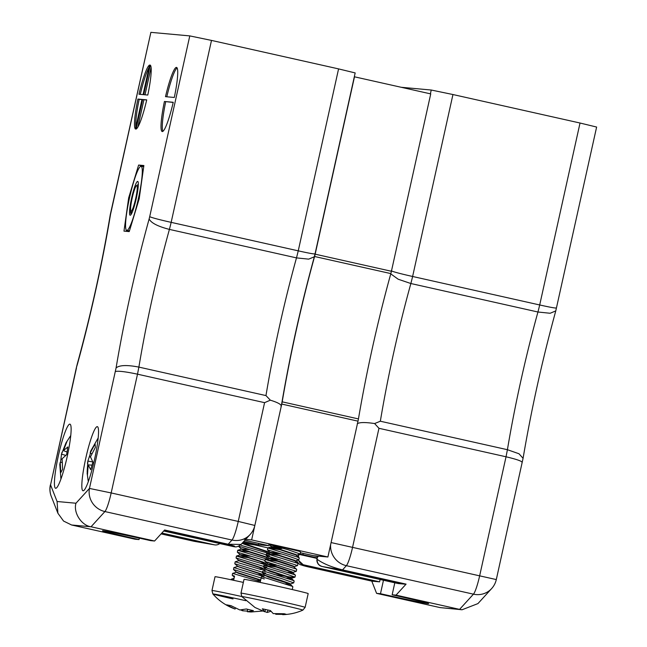 <?xml version="1.0" encoding="UTF-8"?>
<svg xmlns="http://www.w3.org/2000/svg" width="647" height="647" viewBox="0 0 647 647"><rect width="100%" height="100%" fill="white"/><g stroke="black" fill="none" stroke-linecap="round" stroke-linejoin="round"><path stroke-width="0.97" d="M242.981 542.356L267.963 547.88M275.347 546.157L268.756 544.418L285.78 547.944L299.852 551.446M273.535 547.815L281.801 548.567M300.41 552.74L313.569 555.692L327.892 556.994L251.643 539.905L254.789 525.704M243.409 539.153L251.643 539.905M244.857 540.285L269.087 545.72L258.485 544.75L258.776 543.407M243.79 541.458L258.485 544.75M300.071 554.075L302.958 554.722L299.157 554.374L302.958 554.722L303.257 553.379L302.958 554.722L317.143 557.9M271.19 547.597L281.485 549.91M327.892 556.994L358.001 421.157A6.567 0.882 -77.4 0 0 358.446 418.924A209.288 28.039 102.6 0 1 390.837 273.592A6.567 0.882 102.6 0 0 391.411 271.263L430.732 93.904L354.483 76.807L315.162 254.174A6.567 0.882 102.6 0 1 314.588 256.503A209.288 28.039 102.6 0 0 282.197 401.836A6.567 0.882 -77.4 0 1 281.752 404.068L254.845 525.453L238.25 521.425A19.709 2.645 102.6 0 1 231.99 540.043L228.165 544.24L164.621 529.998L154.584 541.013L150.694 540.657A43.365 0.752 -167.5 0 0 102.517 530.734A43.365 0.752 -167.5 0 0 139.024 539.59L139.348 538.142M299.116 554.39L317.054 558.41M321.971 566.473L398.156 583.545L405.863 584.249L342.32 570.007L321.971 566.473A6.567 6.51 -84.8 0 1 316.933 559.283L317.418 557.35L318.518 556.145M316.933 559.283A19.709 19.531 -84.8 0 1 317.265 557.334L317.418 557.35M462.055 609.765L459.58 609.377L473.45 594.164A19.709 19.022 -137.6 0 0 491.623 588.584L477.939 603.594L462.055 609.765L440.13 607.606L376.594 593.364L380.485 593.711L383.469 580.254M440.13 607.606L459.58 609.377L396.037 595.135L406.081 584.12A6.567 0.882 102.6 0 1 405.863 584.249M394.807 582.793L392.155 594.779L396.037 595.135M392.155 594.779A43.365 0.752 12.5 0 1 428.654 603.635A43.365 0.752 12.5 0 1 380.485 593.711M317.434 556.557L313.569 555.692L317.548 556.056L317.265 557.334M401.197 87.28L431.234 90.022L452.949 94.535L412.616 276.479C400.881 273.843 393.732 271.95 391.16 270.802M298.178 557.552L298.963 554.439M376.594 593.364L371.79 581.127M556.363 307.835C556.679 308.473 551.123 307.519 539.695 304.963L580.027 123.019L452.949 94.535M580.027 123.019L596.623 127.047L555.781 310.908L550.144 313.261L537.948 312.008L410.861 283.523L398.164 279.213L391.006 274.029M491.623 588.584A19.709 19.709 0 0 0 496.306 579.575L523.075 458.302L518.983 453.757L507.418 449.705A192.199 25.751 102.6 0 1 537.948 312.008A44.724 5.993 -77.4 0 0 539.695 304.963L412.616 276.479A44.724 5.993 102.6 0 1 410.861 283.523A192.199 25.751 -77.4 0 0 380.339 421.221L374.613 423.55L378.956 428.298L352.623 547.063A19.709 2.645 102.6 0 1 346.363 565.68L342.538 569.878L406.081 584.12M522.048 462.629C522.671 461.408 517.341 459.459 506.035 456.782L507.418 449.705L380.339 421.221M330.633 544.62A19.709 19.022 -137.6 0 0 346.363 565.68L473.45 594.164A19.709 2.645 -77.4 0 0 479.71 575.547L506.035 456.782L378.956 428.298M374.613 423.55C365.215 422.151 359.425 422.232 357.241 423.785M322.149 566.489C318.664 565.397 316.981 562.995 317.119 559.299C323.063 563.61 331.531 567.144 342.538 569.878A6.567 0.882 102.6 0 1 342.32 570.007M298.696 555.644A19.709 19.531 95.2 0 0 298.429 557.091M296.844 560.973L296.698 560.512M298.51 559.954A6.567 6.51 95.2 0 0 303.411 564.774L379.595 581.855L380.113 579.502M303.411 564.774L303.233 564.758C299.965 564.645 301.672 565.357 308.352 566.909L371.896 581.152L379.595 581.855M303.233 564.758L298.421 560.286M98.19 437.914L90.629 451.21L90.168 453.054L95.077 443.81L95.368 447.376L90.467 456.822L92.877 462.104L90.701 469.722L88.17 464.878L87.458 475.06L87.167 471.493L87.935 460.64M92.756 461.901L87.863 461.109L90.507 453.191M90.168 453.054L91.809 453.693M90.556 457.146L89.658 456.766M88.17 464.878L91.882 465.128M130.67 210.445A16.426 2.2 -77.4 0 0 130.686 213.421L130.896 211.059M130.686 213.421L131.179 211.512M143.723 166.651L141.038 166.255A32.851 4.4 102.6 0 1 141.313 182.64A32.851 4.4 102.6 0 1 134.204 214.715A32.851 4.4 102.6 0 1 126.82 230.405L129.481 230.793M127.103 230.801L129.327 231.302M126.82 230.405A32.851 4.4 102.6 0 1 125.939 229.273A32.851 4.4 102.6 0 1 126.545 214.02A32.851 4.4 102.6 0 1 133.654 181.944A32.851 4.4 102.6 0 1 139.906 166.934A32.851 4.4 102.6 0 1 141.038 166.255L141.321 166.659M130.176 215.249A17.332 2.321 -77.4 0 0 130.476 215.152A17.332 2.321 -77.4 0 0 136.194 198.839A17.332 2.321 -77.4 0 0 137.989 181.645A17.332 2.321 -77.4 0 0 131.891 196.825A17.332 2.321 -77.4 0 0 130.176 215.249M135.482 201.832L133.298 207.444L136.97 194.804M136.727 196.332L134.746 202.762M137.164 189.644A13.142 1.763 102.6 0 1 134.172 204.444A13.142 1.763 102.6 0 1 130.848 210.987A13.142 1.763 102.6 0 1 132.206 197.942A13.142 1.763 102.6 0 1 136.541 185.568A13.142 1.763 102.6 0 1 137.164 189.644M262.132 576.768L292.258 586.311L292.856 586.797L292.25 589.546M263.418 570.994L293.544 580.537L294.142 581.022L293.73 582.866L281.728 578.636L262.326 572.927L262.706 571.026M285.319 583.885L290.01 584.087L293.73 582.866M278.533 567.379L263.984 565.252L294.822 574.762L295.42 575.248L295.008 577.092L283.006 572.862L263.604 567.152L263.984 565.252M274.069 574.52L290.438 577.011L295.008 577.092M279.811 561.604L265.262 559.485L296.1 568.988L296.698 569.481L296.294 571.317L264.89 561.378L265.262 559.477M287.875 572.336L292.565 572.546L296.294 571.317M281.089 555.83L266.54 553.711L297.377 563.222L297.976 563.707L297.571 565.543L266.168 555.603L266.54 553.711M293.819 566.78L297.571 565.543M282.375 550.055L267.826 547.936L298.663 557.447L299.262 557.932L298.849 559.768L286.847 555.547L267.446 549.837L267.818 547.936M295.129 560.998L298.849 559.768M299.561 551.179L300.54 552.158L300.127 554.002L288.125 549.772L271.4 545.033M296.375 555.231L300.127 554.002M287.284 584.5L290.123 584.338L289.654 583.893L268.343 577.059L265.496 575.652M288.57 578.725L291.409 578.564L290.94 578.119L269.621 571.285L266.774 569.878M289.848 572.951L292.687 572.789L292.218 572.352L267.502 564.176L278.914 565.575M296.601 569.295L293.495 566.578L268.78 558.41L280.2 559.801M297.879 563.521L294.773 560.803L270.058 552.635L281.477 554.026M299.157 557.746L296.059 555.029L271.336 546.861L282.755 548.252M290.01 584.087L289.743 583.497L280.604 580.294L265.027 575.329L264.938 575.725M286.597 578.111L291.287 578.321L291.029 577.722L266.305 569.554L266.216 569.95M292.565 572.546L292.307 571.948L283.16 568.753L267.632 563.869L275.695 564.661M293.843 566.772L293.584 566.174L284.437 562.979L268.917 558.094L276.973 558.887M295.242 561.248L294.862 560.407L270.195 552.32L278.25 553.12M296.528 555.474L296.148 554.633L271.473 546.545L279.536 547.346M308.182 593.582A32.851 0.566 -167.5 0 0 276.229 585.915A32.851 0.566 -167.5 0 0 244.032 579.356L240.975 593.145A32.851 0.566 12.5 0 1 273.171 599.704A32.851 0.566 12.5 0 1 305.125 607.371L308.182 593.582M240.975 593.145L241.849 596.599A31.258 0.542 12.5 0 1 272.468 602.818A31.258 0.542 12.5 0 1 302.869 610.129L305.125 607.371M255.096 607.541L264.696 611.747L262.334 608.803L270.397 610.55L273.228 613.591L284.162 613.736L286.54 614.407L275.743 614.302L275.776 613.841M270.98 611.253L267.211 612.458L264.744 611.609M264.696 611.747L265.488 609.628M267.211 612.458L267.915 610.137M236.64 572.215L232.597 573.379L258.137 580.974M234.077 578.281L231.319 579.154L233.68 580.06L234.554 576.129L232.224 575.28L232.597 573.379M259.649 575.28L262.585 575.143L261.194 574.261L237.473 566.473L233.874 567.605L261.712 575.951M264.308 578.936L233.502 569.506L233.874 567.605M260.927 569.506L263.863 569.376L262.48 568.487L238.751 560.698L235.209 561.79L261.145 569.578M265.585 573.169L234.78 563.739L235.16 561.839M247.631 557.609L236.438 556.064L264.105 564.354M266.863 567.395L236.066 557.965L236.438 556.064M252.152 552.368L237.716 550.29L265.901 558.757M265.052 560.439L237.344 552.19L237.716 550.29M241.363 545.429L267.041 552.934M269.427 555.846L238.63 546.149M258.371 581.055L260.458 581.152M260.636 580.351L237.991 573.137L236.204 571.908M237.473 566.473L237.918 566.44M238.751 560.698L239.196 560.666M262.213 563.731L265.141 563.602L263.758 562.712L239.956 554.989L251.262 556.347M238.622 546.416L241.371 548.907L243.199 549.651L265.124 556.541L266.507 557.431L243.11 550.047L241.76 549.125M269.103 551.333L267.696 552.053L244.396 544.273L242.512 543.44L244.097 543.431L253.826 544.798M256.455 580.448L260.547 580.755M260.725 579.955L238.08 572.741L236.252 571.997L233.502 569.506M257.732 574.682L262.464 574.9L261.283 573.865L239.366 566.966L237.53 566.222L234.78 563.739M259.018 568.907L263.741 569.125L262.569 568.09L238.759 560.359L238.67 560.763M260.296 563.133L265.019 563.351L263.847 562.316L240.094 554.673L248.1 555.458M241.371 548.907L249.386 549.683M267.785 551.656L242.649 543.132L250.017 543.82M243.353 582.413A32.851 0.566 -167.5 0 0 219.988 577.504A32.851 0.566 -167.5 0 0 215.03 576.712L211.973 590.501A32.851 0.566 12.5 0 1 216.931 591.293A32.851 0.566 12.5 0 1 241.792 596.534M233.025 598.936A31.258 0.542 12.5 0 1 212.855 593.954A31.258 0.542 12.5 0 1 217.562 594.69A31.258 0.542 12.5 0 1 245.836 600.699M235.435 608.156L235.087 609.045L234.287 608.754C225.884 605.608 218.743 600.675 212.855 593.954L211.973 590.501M234.287 608.754L226.523 604.808L231.011 605.673L239.835 609.959L246.297 608.997L253.406 610.655L247.356 611.714L250.996 611.997L262.609 611.035M247.389 611.116L242.609 610.792L240.716 609.967M242.609 610.792L242.787 609.798M247.356 611.714L247.502 609.361M60.559 462.346L61.497 454.178L66.002 442.823L67.045 441.254L63.422 450.611L67.846 446.964L66.625 454.663L62.136 458.763L62.613 469.253L60.786 472.625L60.203 462.322L59.799 464.465L60.923 479.047M62.063 452.172L61.368 454.639L61.497 454.178L65.671 455.351M63.422 450.611L66.932 451.986M61.214 459.216L62.104 459.233M60.203 462.322L62.039 462.451M97.293 426.648A32.851 4.4 102.6 0 1 97.365 426.656A32.851 4.4 102.6 0 1 94.478 459.677A32.851 4.4 102.6 0 1 82.994 490.774A32.851 4.4 102.6 0 1 85.825 458.036A32.851 4.4 102.6 0 1 97.293 426.648M69.884 424.141A32.851 4.4 102.6 0 1 69.965 424.157A32.851 4.4 102.6 0 1 67.07 457.178A32.851 4.4 102.6 0 1 55.585 488.275A32.851 4.4 102.6 0 1 58.416 455.537A32.851 4.4 102.6 0 1 69.884 424.141M138.976 94.252A32.851 4.4 102.6 0 1 149.611 65.048L143.052 94.624L138.976 94.252M143.715 94.68L150.274 65.104A32.851 4.4 102.6 0 1 147.791 95.052L143.715 94.68M142.647 99.492L146.723 99.864A32.851 4.4 102.6 0 1 136.088 129.068L142.647 99.492L146.683 100.026M150.88 32.35L110.362 214.294A19.709 19.709 0 0 0 110.16 215.33A19.709 7.481 9.5 0 1 110.548 214.294L150.88 32.35L189.781 35.9L149.7 216.68C152.28 217.829 159.429 219.721 171.156 222.358L298.243 250.842C309.662 253.398 315.218 254.352 314.911 253.705M135.425 129.012A32.851 4.4 102.6 0 1 137.908 99.064L141.984 99.436L135.425 129.012M174.31 97.471L165.495 96.67A32.851 4.4 102.6 0 1 176.558 67.417A32.851 4.4 102.6 0 1 174.31 97.471M173.242 102.283A32.851 4.4 102.6 0 1 162.187 131.535A32.851 4.4 102.6 0 1 164.427 101.482L173.242 102.283M128.672 197.853L123.973 231.125L129.23 231.602L139.186 198.807L143.877 165.535L138.62 165.058L128.672 197.853L129.481 198.031M149.7 216.68A25.007 3.348 102.6 0 1 149.142 218.937A211.917 28.395 -77.4 0 0 116.08 367.925L89.456 488.428L75.966 503.229L57.082 501.506L57.898 513.241L63.56 521.061L71.599 524.992L135.134 539.234L139.024 539.59M75.966 503.229C73.143 512.57 81.433 525.518 91.041 526.771L154.584 541.013M149.142 218.937C151.018 222.908 157.771 226.393 169.409 229.402A44.724 5.993 -77.4 0 0 171.156 222.358L211.496 40.413L189.781 35.9M211.496 40.413L338.575 68.897L298.243 250.842A44.724 5.993 102.6 0 1 296.488 257.886L308.684 259.14L314.329 256.786L315.049 253.883L355.171 72.925L338.575 68.897M116.08 367.925C119.469 365.094 127.071 364.819 138.879 367.1A192.199 25.751 102.6 0 1 169.409 229.402L296.488 257.886A192.199 25.751 -77.4 0 0 265.966 395.584L270.341 400.169L264.583 402.66L238.25 521.425L111.171 492.941L137.504 374.176L264.583 402.66M115.384 371.475C118.441 370.804 125.809 371.702 137.504 374.176L138.879 367.1L265.966 395.584M270.341 400.169C278.606 402.741 282.165 404.917 280.992 406.696M71.599 524.992L91.041 526.771L104.911 511.559L231.99 540.043A19.709 19.022 42.4 0 0 250.171 534.462L241.056 544.459L228.165 544.24A6.567 0.882 102.6 0 1 227.946 544.37C234.618 545.922 236.333 546.642 233.066 546.521L163.715 531.001M110.16 215.33C101.805 264.914 90.871 314.361 77.357 363.646L77.365 364.39A211.917 28.395 -77.4 0 0 110.548 214.294L110.362 214.294M77.349 363.679L76.354 367.69L77.365 364.39M135.878 126.974A32.851 4.4 102.6 0 1 139.178 99.347L137.908 99.064M139.178 99.347L141.952 99.598M137.884 126.99L143.917 99.775M145.025 94.802L151.091 67.425M140.286 94.373A32.851 4.4 102.6 0 1 149.085 67.409M166.805 96.791A32.851 4.4 102.6 0 1 177.116 67.911M173.21 102.452L164.427 101.482M162.898 131.325A32.851 4.4 102.6 0 1 165.705 101.765M232.888 546.505A6.567 6.51 95.2 0 0 233.713 546.634L233.066 546.521M219.762 543.561A6.567 6.51 -84.8 0 1 214.327 544.806L161.847 533.047M214.327 544.806L193.979 541.272L161.071 533.896L193.963 541.272A6.567 0.882 102.6 0 1 193.963 541.272A6.567 0.882 102.6 0 1 193.946 541.264M214.149 544.79L215.152 544.936M143.788 166.214L138.62 165.058M391.411 271.263L315.162 254.174M390.837 273.592L314.588 256.503M358.446 418.924L282.197 401.836M358.001 421.157L281.752 404.068M430.392 93.823L431.234 90.022M298.17 554.681L298.542 555.627M496.306 579.575L331.086 542.566M296.666 560.52L296.811 560.884C298.178 563.311 299.545 564.637 300.895 564.855L308.336 566.909A6.567 0.882 102.6 0 1 308.336 566.909A6.567 0.882 102.6 0 1 308.32 566.901L371.879 581.152M57.082 501.506L50.555 484.878L76.483 367.925M104.911 511.559A19.709 2.645 -77.4 0 0 111.171 492.941L89.456 488.428A19.709 19.022 42.4 0 0 104.911 511.559M76.354 367.69L50.555 484.878A19.709 19.159 -21.4 0 0 51.267 496.354L57.898 513.241M164.492 530.144L227.946 544.37M555.781 310.908C542.364 359.789 531.462 408.92 523.075 458.302M88.291 481.643L87.127 473.103M87.482 463.543L87.935 460.648M125.939 229.273L126.278 230.437M139.906 166.934L140.504 166.271M130.848 210.987L131.98 212.798M136.541 185.568L138.062 184.589M261.42 576.801L260.175 582.429M290.018 584.128L292.759 586.611M265.011 575.668L261.469 576.76M291.296 578.361L294.037 580.844M266.289 569.902L262.755 570.994M292.573 572.587L295.315 575.07M267.567 564.127L264.033 565.219M268.853 558.353L265.31 559.445M270.131 552.578L266.588 553.67M271.408 546.804L267.874 547.896M294.053 566.618L293.964 567.023M268.869 558.005L268.78 558.41M270.147 552.231L270.058 552.635M268.723 544.062L271.473 546.545M267.446 549.837L270.195 552.32M266.168 555.603L268.917 558.094M264.89 561.378L267.632 563.869M294.83 577.221L291.287 578.321M263.604 567.152L266.354 569.643M262.326 572.927L265.076 575.409M241.849 596.599L254.95 607.46M302.869 610.129C296.439 612.968 289.702 614.48 282.658 614.65M231.319 579.154L231.173 579.785M262.464 574.924L263.725 576.065M263.741 569.15L265.003 570.298M265.019 563.375L267.761 565.858M240.029 554.932L236.495 556.024M266.297 557.601L269.047 560.092M241.315 549.157L237.772 550.249M267.583 551.834L270.325 554.317M242.593 543.383L241.824 543.617M263.952 568.972L263.863 569.376M265.23 563.197L265.141 563.602M240.045 554.584L239.956 554.989M237.344 552.19L240.094 554.673M267.826 557.107L266.491 557.52M236.066 557.965L238.808 560.448M268.562 562.259L265.019 563.351M265.27 568.656L263.741 569.125M263.984 574.431L262.464 574.9M232.224 575.28L234.319 577.181M70.774 435.504L66.002 442.823M314.329 256.786C300.701 306.419 289.694 356.206 281.291 406.154M250.171 534.462A19.709 19.709 0 0 0 254.845 525.453M50.377 484.886A19.709 19.709 0 0 0 51.267 496.354M214.861 544.911L193.963 541.272M234.044 546.658C236.09 547.33 238.428 546.602 241.056 544.459"/></g></svg>
